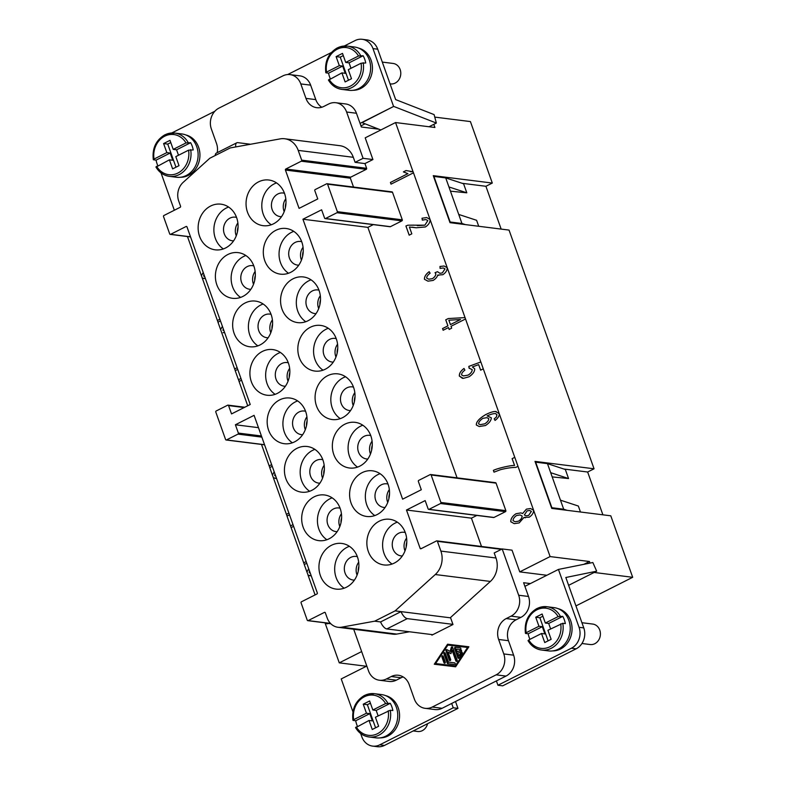 <?xml version="1.0" encoding="UTF-8"?>
<svg xmlns="http://www.w3.org/2000/svg" width="786" height="786" viewBox="0 0 786 786"><rect width="100%" height="100%" fill="white"/><g stroke="black" fill="none" stroke-linecap="round" stroke-linejoin="round"><path stroke-width="1.18" d="M365.598 40.263A15.867 13.745 97.1 0 1 372.986 48.604L377.712 49.194A15.867 13.745 -82.9 0 0 370.324 40.852A15.867 13.745 -82.9 0 0 366.905 39.89L362.189 39.3A15.867 13.745 97.1 0 1 365.598 40.263M382.301 62.094L393.108 63.45A10.316 8.931 97.1 0 1 400.722 72.086A10.316 8.931 97.1 0 1 395.181 83.09A10.316 8.931 97.1 0 1 390.544 83.915L390.053 83.856M358.337 48.005A21.419 18.55 97.1 0 1 372.397 66.672A21.419 18.55 97.1 0 1 360.803 88.445A21.419 18.55 97.1 0 1 353.032 90.292M363.142 55.747L349.063 62.851L345.712 62.428L358.495 55.993L363.142 55.747A21.821 18.893 97.1 0 1 365.716 62.988L361.069 63.224L348.286 69.669L351.509 78.708L345.123 81.931L341.9 72.882L328.607 80.084M337.508 47.867A21.821 18.893 97.1 0 1 347.314 46.109L354.398 46.993A21.821 18.893 97.1 0 1 370.491 65.277A21.821 18.893 97.1 0 1 358.76 88.543A21.821 18.893 97.1 0 1 348.964 90.292L341.881 89.407A21.821 18.893 97.1 0 0 351.676 87.649A21.821 18.893 97.1 0 0 363.161 62.664M185.84 134.956A21.419 18.55 97.1 0 1 199.899 153.634A21.419 18.55 97.1 0 1 188.306 175.406A21.419 18.55 97.1 0 1 180.534 177.253M178.501 155.255L176.565 149.812L173.215 149.389L185.997 142.944L190.644 142.708A21.821 18.893 97.1 0 1 193.218 149.939L188.571 150.175L175.799 156.62L179.011 165.669L172.625 168.882L169.403 159.843L156.109 167.045A21.821 18.893 -82.9 0 0 169.383 176.359A21.821 18.893 -82.9 0 0 179.179 174.61A21.821 18.893 -82.9 0 0 190.664 149.625M155.903 166.946C159.106 172.36 163.596 175.494 169.383 176.359L176.467 177.253A21.821 18.893 -82.9 0 0 186.272 175.494A21.821 18.893 -82.9 0 0 197.993 152.238A21.821 18.893 -82.9 0 0 181.9 133.954L174.816 133.07A21.821 18.893 -82.9 0 0 165.011 134.819M530.393 583.576L523.614 582.721L524.901 586.336L558.443 569.428L579.056 627.307A15.867 13.745 97.1 0 1 578.948 639.421A15.867 13.745 97.1 0 1 571.422 648.214L576.148 648.804A15.867 13.745 -82.9 0 0 583.674 640.01A15.867 13.745 -82.9 0 0 583.772 627.896L565.832 577.494L596.672 571.186L568.622 585.324M384.482 745.423L379.766 744.833A15.867 13.745 97.1 0 1 372.633 746.111L377.359 746.7A15.867 13.745 -82.9 0 0 384.482 745.423L457.953 708.383L453.237 707.793L451.685 703.45L442.105 708.284L432.261 707.046A15.867 13.745 97.1 0 1 425.138 708.324A15.867 13.745 97.1 0 1 421.718 707.371A15.867 13.745 97.1 0 1 414.34 699.019L409.182 684.557A15.867 13.745 -82.9 0 0 401.803 676.215A15.867 13.745 -82.9 0 0 398.384 675.253A15.867 13.745 -82.9 0 0 391.251 676.53L386.466 678.947A15.867 13.745 97.1 0 1 379.333 680.224A15.867 13.745 97.1 0 1 375.924 679.261A15.867 13.745 97.1 0 1 368.536 670.92L353.7 629.252M372.633 746.111A15.867 13.745 97.1 0 1 369.224 745.148A15.867 13.745 97.1 0 1 361.835 736.806L360.666 733.515M581.945 643.498L590.168 644.53A10.316 8.931 -82.9 0 0 594.806 643.705A10.316 8.931 -82.9 0 0 600.347 632.701A10.316 8.931 -82.9 0 0 592.742 624.064L581.925 622.708M557.972 608.619A21.419 18.55 97.1 0 1 572.021 627.287A21.419 18.55 97.1 0 1 560.428 649.059A21.419 18.55 97.1 0 1 552.666 650.906M528.752 639.942L528.231 640.698A21.821 18.893 -82.9 0 0 541.505 650.022A21.821 18.893 -82.9 0 0 551.31 648.263A21.821 18.893 -82.9 0 0 562.786 623.278L547.921 630.284L551.133 639.323L544.747 642.545L541.525 633.496L528.752 639.942A20.23 17.518 -82.9 0 0 550.004 646.721A20.23 17.518 -82.9 0 0 560.703 623.838M529.941 639.342A21.821 18.893 97.1 0 1 528.212 633.781L525.657 633.467L526.168 632.71L538.95 626.265L542.301 626.688L544.875 633.919L541.525 633.496M528.025 640.6C531.228 646.013 535.718 649.157 541.505 650.022L548.589 650.906A21.821 18.893 -82.9 0 0 558.394 649.157A21.821 18.893 -82.9 0 0 570.115 625.892A21.821 18.893 -82.9 0 0 554.022 607.617L546.938 606.723A21.821 18.893 -82.9 0 0 537.143 608.482M525.657 633.467L526.168 632.71A20.23 17.518 -82.9 0 1 536.867 609.828A20.23 17.518 -82.9 0 1 558.119 616.607L562.766 616.371A21.821 18.893 97.1 0 1 565.34 623.603L562.786 623.278M427.574 723.7A10.316 8.931 97.1 0 1 422.308 730.656A10.316 8.931 97.1 0 1 417.671 731.491L413.23 730.931M385.474 695.571A21.419 18.55 97.1 0 1 399.524 714.248A21.419 18.55 97.1 0 1 387.93 736.02A21.419 18.55 97.1 0 1 380.169 737.867M357.443 726.303A21.821 18.893 97.1 0 1 355.724 720.742L353.16 720.418L353.671 719.671L366.453 713.226L369.803 713.649L372.377 720.88L369.027 720.457L355.734 727.659M364.645 695.433A21.821 18.893 97.1 0 1 374.441 693.684L381.524 694.569A21.821 18.893 97.1 0 1 397.618 712.853A21.821 18.893 97.1 0 1 385.897 736.109A21.821 18.893 97.1 0 1 376.091 737.867L369.007 736.973A21.821 18.893 97.1 0 0 378.813 735.224A21.821 18.893 97.1 0 0 390.288 710.239L375.423 717.235L378.636 726.284L372.25 729.496L369.027 720.457M353.16 720.418L353.671 719.671A20.23 17.518 97.1 0 1 364.37 696.789A20.23 17.518 97.1 0 1 385.621 703.558L390.269 703.323L376.189 710.426L372.849 710.004L385.621 703.558M235.78 146.923A7.939 3.429 -116.8 0 1 235.751 144.418A7.939 3.429 -116.8 0 1 236.792 142.797L216.346 153.103A7.939 3.429 63.2 0 0 215.315 154.724A7.939 3.429 63.2 0 0 215.217 155.51M300.802 83.915L310.647 85.153A15.867 13.745 -82.9 0 0 303.258 76.802A15.867 13.745 -82.9 0 0 299.839 75.849L290.005 74.611A15.867 13.745 97.1 0 1 293.424 75.574A15.867 13.745 97.1 0 1 300.802 83.915L305.96 98.388A15.867 13.745 -82.9 0 0 313.339 106.729A15.867 13.745 -82.9 0 0 316.758 107.682A15.867 13.745 -82.9 0 0 323.881 106.405L328.676 103.998A15.867 13.745 97.1 0 1 335.799 102.72A15.867 13.745 97.1 0 1 339.218 103.673A15.867 13.745 97.1 0 1 346.606 112.015L363.093 158.32L372.928 159.548L364.95 163.576L366.63 168.302A0.796 0.688 97.1 0 1 366.247 169.344L350.752 177.155A0.796 0.688 -82.9 0 0 350.369 178.196L353.523 187.048M217.211 152.671A15.867 13.745 -82.9 0 0 216.514 143.474L211.365 129.002A15.867 13.745 97.1 0 1 211.463 116.888A15.867 13.745 97.1 0 1 218.989 108.095L282.872 75.888A15.867 13.745 97.1 0 1 290.005 74.611M310.647 85.153L315.795 99.616A15.867 13.745 -82.9 0 0 321.808 107.24M346.606 112.015L356.441 113.253A15.867 13.745 -82.9 0 0 349.063 104.911A15.867 13.745 -82.9 0 0 345.644 103.948L335.799 102.72M496.153 674.84L505.997 676.078A15.867 13.745 -82.9 0 0 513.523 667.285A15.867 13.745 -82.9 0 0 513.622 655.17L503.777 653.932A15.867 13.745 97.1 0 1 503.679 666.047A15.867 13.745 97.1 0 1 496.153 674.84L432.261 707.046M516.097 619.79L506.253 618.562L511.047 616.145L520.882 617.374L516.097 619.79A15.867 13.745 -82.9 0 0 508.571 628.584A15.867 13.745 -82.9 0 0 508.463 640.698L513.622 655.17M506.253 618.562A15.867 13.745 -82.9 0 0 498.727 627.346A15.867 13.745 -82.9 0 0 498.629 639.47L508.463 640.698M520.882 617.374A15.867 13.745 -82.9 0 0 528.408 608.58A15.867 13.745 -82.9 0 0 528.506 596.466L518.672 595.238A15.867 13.745 97.1 0 1 518.573 607.352A15.867 13.745 97.1 0 1 511.047 616.145M425.138 708.324L434.982 709.562A15.867 13.745 -82.9 0 0 442.105 708.284M379.333 680.224L389.178 681.452A15.867 13.745 -82.9 0 0 396.301 680.175L386.466 678.947M380.591 621.932A7.939 3.429 63.2 0 0 383.293 626.471A7.939 3.429 63.2 0 0 386.83 628.938L407.276 618.631A7.939 3.429 -116.8 0 1 403.739 616.165A7.939 3.429 -116.8 0 1 401.037 611.626L380.591 621.932L374.667 621.186L395.112 610.879L435.277 574.527A19.837 17.174 -82.9 0 0 440.887 551.094L437.409 541.328A0.796 0.688 -82.9 0 0 436.515 540.925L421.021 548.736A0.796 0.688 97.1 0 1 420.127 548.333L406.48 510.016L425.167 500.594L428.134 508.915A0.796 0.688 -82.9 0 0 429.028 509.318L440.533 503.521A0.796 0.688 -82.9 0 0 440.907 502.47L431.121 474.99A0.796 0.688 -82.9 0 0 430.227 474.587L418.722 480.384A0.796 0.688 -82.9 0 0 418.349 481.425L421.306 489.747L402.619 499.169L302.934 219.225L367.877 227.37L457.069 477.849M247.492 212.191A23.01 19.925 97.1 0 1 250.312 189.318A23.01 19.925 97.1 0 1 268.881 180.023A23.01 19.925 97.1 0 1 284.552 193.513A23.01 19.925 97.1 0 1 281.732 216.376A23.01 19.925 97.1 0 1 263.153 225.68A23.01 19.925 97.1 0 1 247.492 212.191M276.525 182.892A23.01 19.925 -82.9 0 0 263.241 214.165A23.01 19.925 -82.9 0 0 271.268 224.776M284.453 193.248A11.898 10.306 -82.9 0 0 283.245 193.012A11.898 10.306 -82.9 0 0 273.636 197.826A11.898 10.306 -82.9 0 0 272.182 209.656A11.898 10.306 -82.9 0 0 280.288 216.631A11.898 10.306 -82.9 0 0 281.516 216.7M285.799 198.809A11.898 10.306 -82.9 0 0 283.992 211.139A11.898 10.306 -82.9 0 0 284.188 211.65M236.635 217.663A23.01 19.925 97.1 0 1 233.815 240.536A23.01 19.925 97.1 0 1 215.246 249.83A23.01 19.925 97.1 0 1 199.575 236.34A23.01 19.925 97.1 0 1 202.395 213.478A23.01 19.925 97.1 0 1 220.964 204.173A23.01 19.925 97.1 0 1 236.635 217.663M223.352 248.936A23.01 19.925 97.1 0 1 215.325 238.315A23.01 19.925 97.1 0 1 228.608 207.052M233.599 240.86A11.898 10.306 97.1 0 1 232.371 240.791A11.898 10.306 97.1 0 1 224.265 233.806A11.898 10.306 97.1 0 1 225.72 221.976A11.898 10.306 97.1 0 1 235.328 217.172A11.898 10.306 97.1 0 1 236.537 217.408M236.272 235.81A11.898 10.306 97.1 0 1 236.075 235.289A11.898 10.306 97.1 0 1 237.883 222.959M264.754 260.657A23.01 19.925 97.1 0 1 267.564 237.785A23.01 19.925 97.1 0 1 286.143 228.49A23.01 19.925 97.1 0 1 301.804 241.97A23.01 19.925 97.1 0 1 298.994 264.843A23.01 19.925 97.1 0 1 280.415 274.147A23.01 19.925 97.1 0 1 264.754 260.657M293.777 231.359A23.01 19.925 -82.9 0 0 280.494 262.632A23.01 19.925 -82.9 0 0 288.521 273.243M301.716 241.715A11.898 10.306 -82.9 0 0 300.507 241.479A11.898 10.306 -82.9 0 0 290.899 246.293A11.898 10.306 -82.9 0 0 289.445 258.122A11.898 10.306 -82.9 0 0 297.54 265.098A11.898 10.306 -82.9 0 0 298.768 265.167M303.052 247.266A11.898 10.306 -82.9 0 0 301.244 259.606A11.898 10.306 -82.9 0 0 301.441 260.117M282.007 309.124A23.01 19.925 97.1 0 1 284.827 286.251A23.01 19.925 97.1 0 1 303.396 276.947A23.01 19.925 97.1 0 1 319.067 290.437A23.01 19.925 97.1 0 1 316.247 313.309A23.01 19.925 97.1 0 1 297.678 322.614A23.01 19.925 97.1 0 1 282.007 309.124M311.04 279.826A23.01 19.925 -82.9 0 0 297.756 311.099A23.01 19.925 -82.9 0 0 305.783 321.71M318.969 290.181A11.898 10.306 -82.9 0 0 317.76 289.946A11.898 10.306 -82.9 0 0 308.151 294.76A11.898 10.306 -82.9 0 0 306.697 306.589A11.898 10.306 -82.9 0 0 314.803 313.565A11.898 10.306 -82.9 0 0 316.031 313.634M320.315 295.733A11.898 10.306 -82.9 0 0 318.507 308.063A11.898 10.306 -82.9 0 0 318.703 308.584M299.27 357.591A23.01 19.925 97.1 0 1 302.079 334.718A23.01 19.925 97.1 0 1 320.659 325.414A23.01 19.925 97.1 0 1 336.32 338.904A23.01 19.925 97.1 0 1 333.51 361.776A23.01 19.925 97.1 0 1 314.931 371.071A23.01 19.925 97.1 0 1 299.27 357.591M328.293 328.293A23.01 19.925 -82.9 0 0 315.009 359.566A23.01 19.925 -82.9 0 0 323.036 370.177M336.231 338.648A11.898 10.306 -82.9 0 0 335.023 338.412A11.898 10.306 -82.9 0 0 325.414 343.227A11.898 10.306 -82.9 0 0 323.96 355.056A11.898 10.306 -82.9 0 0 332.056 362.032A11.898 10.306 -82.9 0 0 333.293 362.1M337.577 344.199A11.898 10.306 -82.9 0 0 335.76 356.53A11.898 10.306 -82.9 0 0 335.956 357.05M316.522 406.057A23.01 19.925 97.1 0 1 319.342 383.185A23.01 19.925 97.1 0 1 337.921 373.881A23.01 19.925 97.1 0 1 353.582 387.37A23.01 19.925 97.1 0 1 350.762 410.243A23.01 19.925 97.1 0 1 332.193 419.537A23.01 19.925 97.1 0 1 316.522 406.057M345.555 376.759A23.01 19.925 -82.9 0 0 332.272 408.032A23.01 19.925 -82.9 0 0 340.299 418.643M353.484 387.115A11.898 10.306 -82.9 0 0 352.275 386.879A11.898 10.306 -82.9 0 0 342.667 391.693A11.898 10.306 -82.9 0 0 341.212 403.523A11.898 10.306 -82.9 0 0 349.318 410.498A11.898 10.306 -82.9 0 0 350.546 410.567M354.83 392.666A11.898 10.306 -82.9 0 0 353.022 404.996A11.898 10.306 -82.9 0 0 353.219 405.517M333.785 454.514A23.01 19.925 97.1 0 1 336.605 431.652A23.01 19.925 97.1 0 1 355.174 422.347A23.01 19.925 97.1 0 1 370.835 435.837A23.01 19.925 97.1 0 1 368.025 458.71A23.01 19.925 97.1 0 1 349.446 468.004A23.01 19.925 97.1 0 1 333.785 454.514M362.808 425.226A23.01 19.925 -82.9 0 0 349.524 456.489A23.01 19.925 -82.9 0 0 357.551 467.11M370.746 435.582A11.898 10.306 -82.9 0 0 369.538 435.346A11.898 10.306 -82.9 0 0 359.929 440.16A11.898 10.306 -82.9 0 0 358.475 451.989A11.898 10.306 -82.9 0 0 366.571 458.965A11.898 10.306 -82.9 0 0 367.809 459.034M372.092 441.133A11.898 10.306 -82.9 0 0 370.285 453.463A11.898 10.306 -82.9 0 0 370.481 453.984M351.037 502.981A23.01 19.925 97.1 0 1 353.857 480.118A23.01 19.925 97.1 0 1 372.436 470.814A23.01 19.925 97.1 0 1 388.097 484.304A23.01 19.925 97.1 0 1 385.278 507.176A23.01 19.925 97.1 0 1 366.708 516.471A23.01 19.925 97.1 0 1 351.037 502.981M380.07 473.693A23.01 19.925 -82.9 0 0 366.787 504.956A23.01 19.925 -82.9 0 0 374.814 515.577M387.999 484.048A11.898 10.306 -82.9 0 0 386.791 483.812A11.898 10.306 -82.9 0 0 377.182 488.617A11.898 10.306 -82.9 0 0 375.728 500.446A11.898 10.306 -82.9 0 0 383.833 507.432A11.898 10.306 -82.9 0 0 385.061 507.501M389.345 489.599A11.898 10.306 -82.9 0 0 387.537 501.93A11.898 10.306 -82.9 0 0 387.734 502.45M368.3 551.448A23.01 19.925 97.1 0 1 371.12 528.585A23.01 19.925 97.1 0 1 389.689 519.281A23.01 19.925 97.1 0 1 405.35 532.77A23.01 19.925 97.1 0 1 402.54 555.643A23.01 19.925 97.1 0 1 383.961 564.938A23.01 19.925 97.1 0 1 368.3 551.448M397.323 522.159A23.01 19.925 -82.9 0 0 384.04 553.423A23.01 19.925 -82.9 0 0 392.076 564.043M405.262 532.515A11.898 10.306 -82.9 0 0 404.053 532.279A11.898 10.306 -82.9 0 0 394.444 537.084A11.898 10.306 -82.9 0 0 392.99 548.913A11.898 10.306 -82.9 0 0 401.086 555.899A11.898 10.306 -82.9 0 0 402.324 555.967M406.608 538.066A11.898 10.306 -82.9 0 0 404.8 550.397A11.898 10.306 -82.9 0 0 404.996 550.917M253.888 266.13A23.01 19.925 97.1 0 1 251.078 289.002A23.01 19.925 97.1 0 1 232.499 298.297A23.01 19.925 97.1 0 1 216.838 284.807A23.01 19.925 97.1 0 1 219.648 261.944A23.01 19.925 97.1 0 1 238.227 252.64A23.01 19.925 97.1 0 1 253.888 266.13M240.604 297.403A23.01 19.925 97.1 0 1 232.577 286.782A23.01 19.925 97.1 0 1 245.861 255.519M250.852 289.317A11.898 10.306 97.1 0 1 249.624 289.248A11.898 10.306 97.1 0 1 241.528 282.272A11.898 10.306 97.1 0 1 242.982 270.443A11.898 10.306 97.1 0 1 252.591 265.639A11.898 10.306 97.1 0 1 253.799 265.874M253.524 284.277A11.898 10.306 97.1 0 1 253.328 283.756A11.898 10.306 97.1 0 1 255.145 271.425M271.15 314.596A23.01 19.925 97.1 0 1 268.331 337.469A23.01 19.925 97.1 0 1 249.761 346.764A23.01 19.925 97.1 0 1 234.09 333.274A23.01 19.925 97.1 0 1 236.91 310.401A23.01 19.925 97.1 0 1 255.489 301.107A23.01 19.925 97.1 0 1 271.15 314.596M257.867 345.86A23.01 19.925 97.1 0 1 249.84 335.249A23.01 19.925 97.1 0 1 263.123 303.986M268.114 337.784A11.898 10.306 97.1 0 1 266.886 337.715A11.898 10.306 97.1 0 1 258.781 330.739A11.898 10.306 97.1 0 1 260.235 318.91A11.898 10.306 97.1 0 1 269.844 314.105A11.898 10.306 97.1 0 1 271.052 314.341M270.787 332.743A11.898 10.306 97.1 0 1 270.59 332.223A11.898 10.306 97.1 0 1 272.398 319.892M288.403 363.063A23.01 19.925 97.1 0 1 285.593 385.936A23.01 19.925 97.1 0 1 267.014 395.23A23.01 19.925 97.1 0 1 251.353 381.741A23.01 19.925 97.1 0 1 254.173 358.868A23.01 19.925 97.1 0 1 272.742 349.574A23.01 19.925 97.1 0 1 288.403 363.063M275.12 394.326A23.01 19.925 97.1 0 1 267.093 383.715A23.01 19.925 97.1 0 1 280.376 352.452M285.377 386.25A11.898 10.306 97.1 0 1 284.139 386.181A11.898 10.306 97.1 0 1 276.043 379.206A11.898 10.306 97.1 0 1 277.497 367.376A11.898 10.306 97.1 0 1 287.106 362.572A11.898 10.306 97.1 0 1 288.315 362.808M288.049 381.2A11.898 10.306 97.1 0 1 287.853 380.689A11.898 10.306 97.1 0 1 289.661 368.359M305.666 411.53A23.01 19.925 97.1 0 1 302.846 434.393A23.01 19.925 97.1 0 1 284.277 443.697A23.01 19.925 97.1 0 1 268.606 430.207A23.01 19.925 97.1 0 1 271.425 407.335A23.01 19.925 97.1 0 1 290.005 398.04A23.01 19.925 97.1 0 1 305.666 411.53M292.382 442.793A23.01 19.925 97.1 0 1 284.355 432.182A23.01 19.925 97.1 0 1 297.639 400.919M302.63 434.717A11.898 10.306 97.1 0 1 301.402 434.648A11.898 10.306 97.1 0 1 293.296 427.672A11.898 10.306 97.1 0 1 294.75 415.843A11.898 10.306 97.1 0 1 304.359 411.039A11.898 10.306 97.1 0 1 305.567 411.275M305.302 429.667A11.898 10.306 97.1 0 1 305.106 429.156A11.898 10.306 97.1 0 1 306.913 416.826M322.918 459.997A23.01 19.925 97.1 0 1 320.108 482.859A23.01 19.925 97.1 0 1 301.529 492.164A23.01 19.925 97.1 0 1 285.868 478.674A23.01 19.925 97.1 0 1 288.688 455.801A23.01 19.925 97.1 0 1 307.257 446.507A23.01 19.925 97.1 0 1 322.918 459.997M309.645 491.26A23.01 19.925 97.1 0 1 301.608 480.649A23.01 19.925 97.1 0 1 314.891 449.376M319.892 483.184A11.898 10.306 97.1 0 1 318.654 483.115A11.898 10.306 97.1 0 1 310.558 476.139A11.898 10.306 97.1 0 1 312.013 464.31A11.898 10.306 97.1 0 1 321.621 459.505A11.898 10.306 97.1 0 1 322.83 459.741M322.565 478.134A11.898 10.306 97.1 0 1 322.368 477.623A11.898 10.306 97.1 0 1 324.176 465.292M340.181 508.463A23.01 19.925 97.1 0 1 337.361 531.326A23.01 19.925 97.1 0 1 318.792 540.63A23.01 19.925 97.1 0 1 303.121 527.141A23.01 19.925 97.1 0 1 305.941 504.268A23.01 19.925 97.1 0 1 324.52 494.974A23.01 19.925 97.1 0 1 340.181 508.463M326.897 539.727A23.01 19.925 97.1 0 1 318.87 529.116A23.01 19.925 97.1 0 1 332.154 497.843M337.145 531.65A11.898 10.306 97.1 0 1 335.917 531.582A11.898 10.306 97.1 0 1 327.811 524.606A11.898 10.306 97.1 0 1 329.275 512.777A11.898 10.306 97.1 0 1 338.874 507.962A11.898 10.306 97.1 0 1 340.092 508.208M339.817 526.6A11.898 10.306 97.1 0 1 339.621 526.089A11.898 10.306 97.1 0 1 341.429 513.759M357.443 556.93A23.01 19.925 97.1 0 1 354.624 579.793A23.01 19.925 97.1 0 1 336.044 589.097A23.01 19.925 97.1 0 1 320.383 575.607A23.01 19.925 97.1 0 1 323.203 552.735A23.01 19.925 97.1 0 1 341.772 543.44A23.01 19.925 97.1 0 1 357.443 556.93M344.16 588.193A23.01 19.925 97.1 0 1 336.123 577.582A23.01 19.925 97.1 0 1 349.406 546.309M354.407 580.117A11.898 10.306 97.1 0 1 353.169 580.048A11.898 10.306 97.1 0 1 345.074 573.073A11.898 10.306 97.1 0 1 346.528 561.243A11.898 10.306 97.1 0 1 356.137 556.429A11.898 10.306 97.1 0 1 357.345 556.675M357.08 575.067A11.898 10.306 97.1 0 1 356.883 574.556A11.898 10.306 97.1 0 1 358.691 562.226M285.397 207.651A9.913 8.587 97.1 0 1 285.976 202.984M302.649 256.118A9.913 8.587 97.1 0 1 303.239 251.451M319.912 304.585A9.913 8.587 97.1 0 1 320.501 299.918M337.165 353.042A9.913 8.587 97.1 0 1 337.754 348.385M354.427 401.508A9.913 8.587 97.1 0 1 355.017 396.851M371.69 449.975A9.913 8.587 97.1 0 1 372.269 445.308M388.942 498.442A9.913 8.587 97.1 0 1 389.532 493.775M406.205 546.909A9.913 8.587 97.1 0 1 406.784 542.242M575.942 605.908L632.681 577.297L610.791 515.812L551.752 508.404L535.011 461.392L594.049 468.79L509.043 230.082L450.005 222.674L433.263 175.651L492.301 183.059L470.411 121.575L434.756 117.104M492.301 183.059L485.915 186.282L501.154 229.09M594.049 468.79L587.653 472.013L602.901 514.82M460.635 650.051A0.825 0.717 97.1 0 1 461.176 651.555L457.845 653.235L458.778 655.868L461.077 652.4A0.825 0.717 97.1 0 1 462.207 653.372L459.152 657.99A0.825 0.717 97.1 0 1 457.914 657.843L454.573 648.46A0.825 0.717 97.1 0 1 455.34 647.31L460.262 647.9A0.825 0.717 97.1 0 1 460.065 649.541L456.371 649.098L457.305 651.732L461.353 650.14M461.382 650.169L457.305 651.732M460.331 647.91L456.126 647.409A0.825 0.717 -82.9 0 0 455.359 648.558L458.7 657.941A0.825 0.717 -82.9 0 0 458.886 658.236M462.129 652.252A0.825 0.717 -82.9 0 0 461.873 652.498L459.574 655.966L458.778 655.868M443.029 655.937A0.825 0.717 -82.9 0 0 442.675 657.008L444.778 662.912A0.825 0.717 -82.9 0 0 444.964 663.207M441.889 656.909A0.825 0.717 97.1 0 1 443.216 656.241L445.318 662.146A0.825 0.717 97.1 0 1 443.992 662.814L441.889 656.909L442.675 657.008M435.611 663.551L456.086 666.027L468.348 647.546L467.562 647.448L447.873 645.07L435.611 663.551L456.086 666.027M455.3 665.929L467.562 647.448M455.615 666.803L434.285 664.229L447.568 644.206L468.888 646.78L455.615 666.803M468.888 646.78L448.354 644.304L435.071 664.317M447.568 644.206L448.354 644.304M445.072 652.861A0.825 0.717 -82.9 0 0 444.719 653.932L448.059 663.305A0.825 0.717 -82.9 0 0 448.551 663.787M447.833 663.698L447.833 663.698A0.825 0.717 97.1 0 1 447.273 663.207L443.923 653.834A0.825 0.717 97.1 0 1 445.259 653.156L448.442 662.107L454.593 662.844A0.825 0.717 97.1 0 1 454.396 664.484L447.833 663.698M454.662 662.863L448.442 662.107M448.02 652.095L450.643 659.464A0.825 0.717 97.1 0 1 449.307 660.132L445.967 650.749A0.825 0.717 97.1 0 1 446.959 649.668L450.123 651.398L451.282 647.487A0.825 0.717 97.1 0 1 452.628 647.399L457.206 660.25A0.825 0.717 97.1 0 1 455.87 660.928L452.009 650.081L450.948 653.697L448.02 652.095L451.026 653.412M452.009 650.081L452.805 650.179L456.656 661.026A0.825 0.717 -82.9 0 0 456.843 661.321M452.441 647.094A0.825 0.717 -82.9 0 0 452.068 647.585L450.909 651.496L450.123 651.398M447.146 649.767A0.825 0.717 -82.9 0 0 446.762 650.847L450.103 660.23A0.825 0.717 -82.9 0 0 450.29 660.525M503.777 653.932L498.629 639.47M518.672 595.238L502.185 548.942L494.198 552.961L495.995 558.001A19.837 17.174 97.1 0 1 490.376 581.443L450.506 617.541L452.982 624.506L431.897 635.137L431.701 634.567M409.486 631.777L396.734 634.086A15.867 13.745 97.1 0 1 393.088 634.194L337.98 627.277A15.867 13.745 -82.9 0 0 341.625 627.179L374.667 621.186M476.856 515.429L471.423 518.161L406.48 510.016M495.17 482.732A0.796 0.688 97.1 0 1 496.064 483.135L505.85 510.625A0.796 0.688 97.1 0 1 505.477 511.666L493.972 517.463A0.796 0.688 97.1 0 1 493.618 517.532L428.675 509.377M471.423 518.161L481.504 546.457M330.592 623.524L307.788 620.665A0.796 0.688 -82.9 0 1 307.247 620.193L301.067 602.833A0.796 0.688 -82.9 0 1 301.451 601.791L316.945 593.98A0.796 0.688 97.1 0 0 317.318 592.929L254.084 415.342L235.397 424.764L238.364 433.086A0.796 0.688 97.1 0 1 237.981 434.127L226.476 439.924A0.796 0.688 97.1 0 1 225.582 439.521L215.796 412.041A0.796 0.688 97.1 0 1 216.179 410.99L227.675 405.193A0.796 0.688 97.1 0 1 228.569 405.596L231.536 413.917L250.223 404.495L186.989 226.908A0.796 0.688 -82.9 0 0 186.086 226.506L170.601 234.316A0.796 0.688 97.1 0 1 169.697 233.914L163.517 216.553A0.796 0.688 97.1 0 1 163.901 215.511L180.191 207.298A0.796 0.688 -82.9 0 0 180.574 206.246L178.727 201.059A15.867 13.745 97.1 0 1 183.217 182.313L209.823 158.232L230.259 147.925L280.15 138.886A19.837 17.174 97.1 0 1 284.699 138.758A19.837 17.174 97.1 0 1 298.208 150.391L301.686 160.157A0.796 0.688 97.1 0 1 301.303 161.199L285.809 169.01A0.796 0.688 -82.9 0 0 285.426 170.051L299.073 208.369L317.76 198.946L314.793 190.634A0.796 0.688 97.1 0 1 315.176 189.583L326.681 183.786A0.796 0.688 97.1 0 1 327.575 184.189L337.361 211.68A0.796 0.688 97.1 0 1 336.978 212.721L325.483 218.518A0.796 0.688 97.1 0 1 324.589 218.115L321.621 209.803L302.934 219.225M307.788 620.665A0.796 0.688 -82.9 0 0 308.141 620.596L324.441 612.382A0.796 0.688 97.1 0 1 325.335 612.785L327.182 617.973A15.867 13.745 -82.9 0 0 337.98 627.277M373.311 224.629L367.877 227.37M391.625 191.931A0.796 0.688 97.1 0 1 392.519 192.334L402.304 219.825A0.796 0.688 97.1 0 1 401.921 220.866L390.426 226.673A0.796 0.688 97.1 0 1 390.072 226.732L325.129 218.587M258.476 427.663L235.397 424.764M203.21 272.477L201.393 275.65L187.461 236.537M205.411 278.647L202.238 278.018L201.432 275.66L203.201 272.437M203.938 274.501L203.623 276.004L204.753 276.8M217.997 322.181L202.238 278.018M219.874 319.254L217.398 320.501L219.864 319.234M220.463 320.934L217.968 322.191L220.561 329.481L222.418 326.396M224.658 332.694L223.086 332.645M235.26 370.648L220.561 329.481M234.621 368.958L237.117 367.701L234.66 368.968M237.726 369.4L235.22 370.658L238.463 379.746L240.958 378.488L238.463 379.746M241.567 380.188L239.062 381.446L247.718 405.753M269.775 467.582L261.492 444.424M271.642 464.654L269.176 465.901L271.642 464.634M272.241 466.334L269.736 467.591L272.428 475.137L274.176 471.767M274.962 473.968L274.678 475.481L275.807 476.345M276.603 478.576L273.332 477.672L275.955 478.517M287.028 516.038L273.332 477.672M286.389 514.358L288.894 513.101L286.428 514.368M289.503 514.801L286.998 516.058L290.506 525.903L293.001 524.635M293.61 526.335L291.105 527.603L290.506 525.903L293.011 524.665M304.29 564.505L291.105 527.603M303.651 562.825L306.157 561.568M306.756 563.267L304.251 564.525L306.943 572.061L308.682 568.661M309.488 570.921L309.193 572.463L310.323 573.289M311.246 575.873L308.063 575.106L309.989 575.824M315.078 594.914L308.024 575.106M330.778 623.711L325.168 623.259L327.222 623.868M366.374 666.253L339.267 662.853L325.168 623.259M339.267 662.853L361.648 651.574M358.868 566.401A9.913 8.587 -82.9 0 0 358.288 571.068M341.615 517.935A9.913 8.587 -82.9 0 0 341.026 522.602M324.353 469.468A9.913 8.587 -82.9 0 0 323.773 474.135M307.1 421.001A9.913 8.587 -82.9 0 0 306.511 425.668M289.838 372.535A9.913 8.587 -82.9 0 0 289.258 377.201M272.585 324.068A9.913 8.587 -82.9 0 0 271.995 328.735M255.322 275.601A9.913 8.587 -82.9 0 0 254.733 280.268M238.07 227.134A9.913 8.587 -82.9 0 0 237.48 231.801M450.614 617.845L395.112 610.879M501.458 549.07A0.796 0.688 97.1 0 1 501.969 549.05M407.276 618.631L452.933 624.359M517.964 466.314L515.832 467.395C511.421 467.434 506.272 468.201 500.397 469.714L494.011 472.16L493.382 470.401C496.958 468.466 510.792 465.165 514.545 465.469L512.118 458.66L514.801 457.334L533.596 510.232C533.674 512.845 532.21 515.174 529.204 517.198L523.997 517.414L519.182 522.916L514.221 523.653L510.782 521.757C510.694 518.799 512.433 516.117 516.009 513.73L520.931 512.894L522.611 513.533L526.414 509.141L530.56 508.532L533.596 510.232L550.102 556.576L589.461 561.509L590.031 563.1M495.72 413.632L495.681 413.623C493.903 413.387 491.044 414.143 487.124 415.892L491.309 417.769C491.279 420.392 489.354 422.966 485.522 425.511L479.234 426.533L476.336 425.02C476.1 421.974 479.136 418.545 485.453 414.723C489.776 412.552 493.097 411.461 495.416 411.461L499.218 413.682C499.385 415.99 498 418.24 495.052 420.431L494.217 418.84L496.359 417.012L496.929 414.703L495.465 413.583L496.968 414.703L496.398 417.022L494.256 418.85L495.072 420.412M495.455 411.471L496.241 411.51L495.455 411.471C493.136 411.471 489.816 412.552 485.493 414.733C479.175 418.555 476.139 421.984 476.375 425.02L479.254 426.533M413.456 172.841L391.015 184.16L390.406 182.46L407.895 173.637L403.375 171.898L406.028 170.552L413.102 171.741L430.07 219.491C430.197 222.32 428.645 224.806 425.413 226.958L416.207 227.783L409.388 227.026L411.815 233.835L409.182 235.171L405.9 225.965L407.875 225.199L424.853 225.169L427.79 220.601L425.874 219.53L422.337 220.139L422.003 218.233L426.719 217.545L430.07 219.491L447.234 267.712C447.244 270.325 445.8 272.663 442.891 274.697L437.684 275.071C437.222 277.045 435.699 278.834 433.096 280.435L427.967 281.172L424.45 279.285C424.332 276.633 425.904 274.098 429.176 271.691L430.139 273.204C427.702 275.08 426.552 276.721 426.71 278.146L428.743 279.207L432.398 278.647C434.687 277.134 435.808 275.493 435.778 273.734L435.041 272.693L437.517 271.681L439.895 273.302L442.322 272.919L445.004 268.881L443.284 267.977L440.072 268.409L439.964 266.464L444.08 266.002L447.234 267.712L465.047 317.603L448.295 318.556L445.77 319.833L447.922 325.876L442.577 328.568L443.166 330.248L442.538 328.568L447.882 325.866L445.731 319.823L448.256 318.556L465.007 317.603M406.057 170.562L403.415 171.898L407.934 173.647L390.445 182.46L391.045 184.14M433.793 124.355L434.913 127.489L395.555 122.547L413.063 171.741M395.555 122.547L365.205 137.845L372.928 159.548M502.185 548.942L512.03 550.171L519.752 571.874L550.102 556.576M483.252 368.85L480.629 370.167L478.654 364.635L472.396 366.924L474.724 368.84C474.744 371.601 472.838 374.244 469.016 376.799L463.357 378.351L459.348 376.072C459.181 373.389 460.734 370.854 464.005 368.467L464.88 370.147C462.581 371.857 461.49 373.458 461.598 374.932L463.485 375.914L468.112 375.109C470.873 373.35 472.209 371.513 472.14 369.597L469.065 368.172L468.829 366.394L480.836 361.963L514.761 457.324M463.357 378.351L462.374 378.302M469.704 368.192L469.065 368.172M465.047 317.603L480.796 361.953M465.499 318.988L451.017 326.298L451.675 328.165L449.16 329.442L448.492 327.565L443.137 330.267M284.699 138.758L339.807 145.675A19.837 17.174 97.1 0 1 353.307 157.298L355.105 162.338L364.95 163.576M378.881 129.199L361.344 126.998L360.057 123.382L393.59 106.474L372.986 48.604M355.105 162.338L363.093 158.32M403.169 676.933A15.867 13.745 -82.9 0 0 401.096 677.768L396.301 680.175M451.685 703.45L496.408 680.912L497.951 685.245L571.422 648.214M505.997 676.078L496.408 680.912M524.901 586.336L528.506 596.466M171.79 132.962L214.843 111.258M161.032 172.9L174.335 210.245M306.157 561.587L303.691 562.835M512.118 458.66L514.584 465.479C510.831 465.165 496.998 468.466 493.421 470.411L494.04 472.14M514.801 457.334L512.158 458.66M273.371 477.682L272.428 475.137L274.196 471.806M464.045 368.477C460.773 370.864 459.221 373.399 459.388 376.072L462.394 378.302M478.654 364.635L480.659 370.157M480.836 361.963L468.869 366.404L469.095 368.172L472.18 369.607C472.248 371.513 470.912 373.35 468.151 375.119L463.524 375.924M202.277 278.018L204.144 278.568M412.228 227.154L416.226 227.783M426.739 217.555L422.043 218.243L422.377 220.119M425.874 219.53L427.83 220.601L424.892 225.179L417.248 225.661M414.016 225.13L407.914 225.199L405.94 225.965L409.211 235.152M413.102 171.741L410.282 171.692M429.215 271.701C425.943 274.108 424.371 276.633 424.489 279.295L427.987 281.182M437.684 275.071L438.706 275.365M444.1 266.012L440.003 266.464L440.111 268.39M443.324 267.977L445.043 268.881L442.361 272.919L439.895 273.302M437.517 271.701L435.08 272.703L435.817 273.744C435.847 275.503 434.727 277.134 432.438 278.657L428.743 279.207M239.101 381.436L238.502 379.756M223.293 328.872L222.929 330.208L223.981 330.808M222.428 326.436L220.601 329.491M460.498 319.509L448.855 320.236L450.447 324.598L460.537 319.519L450.407 324.598M448.492 327.565L449.189 329.422M480.217 424.656L484.765 423.841C487.477 422.102 488.823 420.372 488.804 418.643L486.907 417.671L482.938 418.319C480.177 420.156 478.723 421.994 478.576 423.841L480.177 424.656L484.726 423.841C487.428 422.102 488.784 420.363 488.764 418.633L486.888 417.671M526.05 515.822L528.634 515.439L531.395 511.391L529.705 510.487L527.141 510.841L524.36 514.938L526.011 515.822L528.595 515.439L531.356 511.381L529.705 510.487M515.095 521.717L518.554 521.187C520.961 519.575 522.15 517.856 522.13 516.019L520.096 514.948L516.618 515.488C514.29 517.05 513.101 518.76 513.042 520.637L515.056 521.717L518.514 521.177C520.922 519.575 522.11 517.846 522.091 516.009L520.096 514.948M520.951 512.894L516.048 513.73C512.472 516.127 510.733 518.799 510.821 521.757L514.24 523.653M522.611 513.533L526.453 509.141L530.579 508.532M523.997 517.414L525.284 517.827M308.692 568.7L306.943 572.061M308.063 575.106L306.982 572.061M594.137 572.463L632.681 577.297M580.471 512.01L578.339 506.037L560.477 500.171L563.69 509.21L567.099 510.33M560.477 500.171L550.681 472.681L568.553 478.546L565.331 469.507L547.469 463.642L550.681 472.681M547.469 463.642L535.659 462.158L551.89 507.736L563.69 509.21M568.553 478.546L552.185 476.896M587.653 472.013L563.906 469.036M463.583 183.767L445.721 177.911L448.944 186.95L466.805 192.816L463.583 183.767M466.805 192.816L450.437 191.165M448.944 186.95L461.952 223.479L450.142 221.996L433.911 176.428L445.721 177.911M461.952 223.479L465.361 224.6M478.723 226.28L476.591 220.296L458.729 214.44M462.158 183.305L485.915 186.282M432.772 634.695L386.83 628.938M236.792 142.797A7.939 3.429 -116.8 0 1 237.785 142.649L250.547 144.251M390.269 703.323A21.821 18.893 97.1 0 1 392.843 710.554L390.288 710.239M378.125 715.869L376.189 710.426M369.803 713.649L355.724 720.742M375.6 727.816L367.367 704.698L363.24 704.187L369.626 700.965L372.849 710.004M366.453 713.226L363.24 704.187M370.412 703.165L367.367 704.698M528.212 633.781L542.301 626.688M550.622 628.918L548.687 623.465L562.766 616.371M548.687 623.465L545.337 623.043L558.119 616.607M538.95 626.265L535.738 617.226L542.124 614.004L545.337 623.043M535.738 617.226L539.864 617.747L548.097 640.855M539.864 617.747L542.91 616.214M497.951 685.245L502.676 685.844L576.148 648.804M455.516 701.525L457.953 708.383M596.672 571.186L592.841 562.521L558.443 569.428M352.934 711.811L341.222 678.937L366.797 666.047M379.766 744.833L453.237 707.793M176.565 149.812L190.644 142.708M157.819 165.689A21.821 18.893 97.1 0 1 156.09 160.128L153.535 159.804L154.046 159.057L166.829 152.612L170.179 153.034L172.753 160.265L169.403 159.843M156.09 160.128L170.179 153.034M153.535 159.804L154.046 159.057A20.23 17.518 -82.9 0 1 164.746 136.174A20.23 17.518 -82.9 0 1 185.997 142.944M166.829 152.612L163.606 143.563L167.742 144.084L175.976 167.202M163.606 143.563L170.002 140.35L173.215 149.389M167.742 144.084L170.788 142.551M328.587 73.167L326.033 72.852L326.544 72.096L339.326 65.651L342.676 66.073L328.587 73.167A21.821 18.893 97.1 0 0 330.317 78.728M326.033 72.852L326.544 72.096A20.23 17.518 97.1 0 1 337.243 49.213A20.23 17.518 97.1 0 1 358.495 55.993M342.676 66.073L345.25 73.304L341.9 72.882M350.998 68.303L349.063 62.851M348.473 80.241L340.24 57.132L336.103 56.612L342.5 53.389L345.712 62.428M339.326 65.651L336.103 56.612M343.286 55.59L340.24 57.132M365.087 123.815L360.951 125.898M380.846 129.965L362.032 122.626L393.59 106.474M356.441 113.253L360.057 123.382M344.288 46.001L355.056 40.577A15.867 13.745 97.1 0 1 362.189 39.3M287.666 74.552L331.348 52.534M377.712 49.194L395.653 99.596L434.088 114.599L436.358 123.058L429.028 126.752M393.983 106.523L436.358 123.058M546.86 575.273L519.752 571.874M589.461 561.509L583.772 564.377M325.817 72.725C324.549 61.514 328.381 53.232 337.312 47.897L347.314 46.109A21.821 18.893 97.1 0 1 360.587 55.433M361.069 63.224A20.23 17.518 97.1 0 1 350.379 86.106A20.23 17.518 97.1 0 1 329.118 79.327M188.09 142.394A21.821 18.893 -82.9 0 0 174.816 133.07L164.814 134.848C155.893 140.193 152.062 148.475 153.319 159.676M156.62 166.288A20.23 17.518 -82.9 0 0 177.882 173.058A20.23 17.518 -82.9 0 0 188.571 150.175M388.205 710.799A20.23 17.518 97.1 0 1 377.506 733.682A20.23 17.518 97.1 0 1 356.255 726.903M315.795 99.616L305.96 98.388M455.34 647.31L456.126 647.409M454.573 648.46L455.359 648.558M457.914 657.843L458.7 657.941M461.077 652.4L461.873 652.498M443.992 662.814L444.778 662.912M447.273 663.207L448.059 663.305M443.923 653.834L444.719 653.932M455.87 660.928L456.656 661.026M451.282 647.487L452.068 647.585M445.967 650.749L446.762 650.847M449.307 660.132L450.103 660.23M493.972 517.463L429.028 509.318M505.477 511.666L440.533 503.521M505.85 510.625L440.907 502.47M496.064 483.135L431.121 474.99M421.483 548.5L420.127 548.333M392.519 192.334L327.575 184.189M402.304 219.825L337.361 211.68M401.921 220.866L336.978 212.721M390.426 226.673L325.483 218.518M350.369 178.196L285.426 170.051M261.433 435.975L238.364 433.086M261.836 437.124L237.981 434.127M264.538 444.699L226.476 439.924M244.161 407.551L228.569 405.596M325.119 612.471L324.441 612.382M330.474 623.396L308.141 620.596M396.734 634.086L341.625 627.179M490.376 581.443L435.277 574.527M495.995 558.001L440.887 551.094M501.37 549.345L437.409 541.328M186.773 226.594L186.086 226.506M190.517 236.812L170.601 234.316M353.307 157.298L298.208 150.391M366.63 168.302L301.686 160.157M366.247 169.344L301.303 161.199M350.752 177.155L285.809 169.01M391.251 676.53L401.096 677.768M352.943 720.3C351.686 709.08 355.518 700.807 364.439 695.463L374.441 693.684A21.821 18.893 97.1 0 1 387.714 703.008M560.212 616.047A21.821 18.893 -82.9 0 0 546.938 606.723L536.936 608.511C528.015 613.856 524.183 622.129 525.441 633.339M583.772 627.896L579.056 627.307M355.527 727.561C358.76 732.994 363.25 736.128 369.007 736.973M430.581 474.518L495.524 482.673M391.978 191.872L327.035 183.728M264.577 444.817L226.122 439.993M244.79 407.236L228.028 405.134M436.869 540.866L501.822 549.011M190.556 236.93L170.238 234.375M328.401 79.985C331.623 85.419 336.123 88.563 341.881 89.407"/></g></svg>

